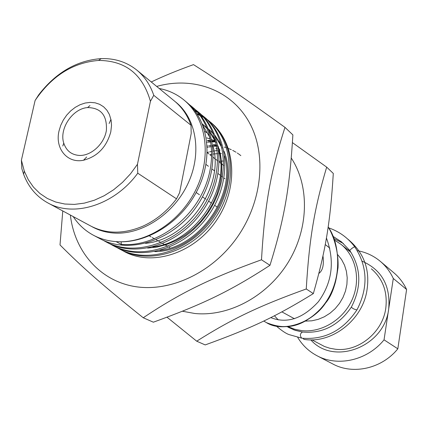 <?xml version="1.0" encoding="UTF-8"?>
<svg xmlns="http://www.w3.org/2000/svg" width="428" height="428" viewBox="0 0 428 428"><rect width="100%" height="100%" fill="white"/><g stroke="black" fill="none" stroke-linecap="round" stroke-linejoin="round"><path stroke-width="0.64" d="M79.367 155.45C71.487 154.866 66.276 150.747 63.751 143.091C59 128.791 72.551 108.594 87.585 107.572C101.008 107.813 107.268 115.464 106.369 130.535C104.245 143.969 91.18 155.969 79.367 155.45M406.6 289.489L397.826 348.815L384.039 339.832L393.295 278.468L406.6 289.489C403.534 282.962 399.324 277.424 393.969 272.882L380.337 261.369C373.607 255.762 365.929 252.194 357.3 250.653M297.722 337.435C302.462 345.326 308.888 351.425 317.004 355.732L332.824 363.987C353.1 375.035 381.776 368.679 397.826 348.815M393.295 278.468C390.154 271.737 385.837 266.034 380.337 261.369M349.302 249.909L347.911 249.904M281.881 311.873L294.443 318.737M305.48 321.112L311.851 320.807L318.197 319.358L324.322 316.795L330.031 313.2L335.156 308.674L339.522 303.356L343.005 297.412L345.492 291.029L346.905 284.406L347.21 277.751L346.396 271.261L344.503 265.141L341.587 259.571L337.751 254.719M317.004 355.732C337.826 367.085 367.417 360.43 384.039 339.832M287.857 326.591L294.71 329.25L302.018 330.662C321.738 332.754 343.186 319.689 352.062 299.814C361.018 279.971 356.112 256.415 341.057 244.377L334.359 239.996M274.434 315.757L278.264 319.903M322.969 255.928C324.108 264.691 322.776 270.501 318.972 273.358L318.887 273.374M179.583 192.728L176.523 198.833L137.763 173.201L137.463 164.293L150.426 101.313L153.764 95.316L190.995 125.238L191.204 133.52L179.583 192.728M153.764 95.316C150.249 84.942 144.627 76.558 136.896 70.165C126.736 62.039 114.822 58.192 101.152 58.62C76.831 60.423 56.031 72.471 38.755 94.77L35.107 100.462L21.4 160.19L21.844 168.648L23.588 174.196C28.371 187.004 36.444 196.575 47.818 202.899C73.766 217.761 114.602 205.039 137.763 173.201M137.463 164.293L130.508 173.821L122.515 182.365L113.677 189.722L104.213 195.719L94.353 200.224L84.337 203.134L74.402 204.402L64.778 204.022L55.688 202.021L47.321 198.464L39.863 193.451L33.464 187.122L28.248 179.632L24.305 171.147L21.4 160.19M35.107 100.462C51.842 75.868 73.011 62.525 98.606 60.439C125.383 60.573 142.658 74.194 150.426 101.313M136.896 70.165L174.603 101.158C182.061 107.332 187.523 115.357 190.995 125.238M176.523 198.833C167.129 211.191 155.867 220.329 142.733 226.251C123.746 234.186 106.433 234.116 90.784 226.048L47.818 202.899M59.059 130.797L60.76 125.286L63.333 120.011L66.688 115.148L70.7 110.879L75.232 107.353L80.116 104.7L85.188 103.025L90.254 102.383L95.134 102.816L99.649 104.304L103.624 106.807L106.914 110.242L109.386 114.474L111.103 120.204L111.521 125.474L110.788 131.894C106.545 147.136 97.45 156.584 83.514 160.238C67.126 163.715 54.698 148.265 59.059 130.797M214.278 140.662L211.716 139.555M210.367 139.041L206.745 137.891M204.825 131.326L206.531 132.648M122.162 250.294C150.148 267.661 194.462 254.104 217.114 219.452C240.113 185.024 235.1 139.132 208.061 120.375M70.369 215.049C74.461 250.803 98.954 279.933 133.504 286.321C167.99 292.693 209.613 274.428 235.154 240.156C262.091 204.113 267.398 155.102 249.299 122.462C231.216 89.719 193.114 76.12 156.685 86.435M143.246 317.758L153.363 322.193C203.327 304.062 229.906 291.286 269.977 265.317C284.545 218.13 289.596 188.497 292.88 134.9L284.989 127.373C270.726 171.478 264.761 204.156 261.487 259.78C209.105 278.714 180.038 293.169 143.246 317.758C102.79 285.439 82.674 267.682 60.011 244.944L62.777 210.956M151.271 81.978C163.261 76.2 177.342 70.417 193.51 64.623C220.532 81.764 242.756 96.937 284.989 127.373M269.977 265.317L261.487 259.78M219.334 161.281L220.559 161.174M221.479 161.11L223.582 161.03M220.003 150.292L219.473 150.33M217.413 150.517L214.845 150.849M213.995 150.982L213.262 151.105M211.812 151.378L209.677 151.844M208.725 152.074L207.216 152.47M182.398 311.236L194.751 313.483C228.589 316.945 267.019 296.534 287.937 262.744C308.893 228.969 309.749 186.094 291.281 158.082M196.714 341.196L205.205 344.92C251.049 328.33 275.766 316.741 313.339 293.597C325.82 249.899 330.255 222.501 333.294 173.442L326.682 167.134C314.446 208.249 309.3 238.23 306.255 288.975C258.394 306.234 231.527 319.197 196.714 341.196L167.016 317.212M292.426 142.62L326.682 167.134M313.339 293.597L306.255 288.975M216.787 146.135L213.818 146.349M211.507 146.617L209.035 147.002M208.152 147.168L207.206 147.355M207.147 146.082L207.949 145.937M208.816 145.793L211.384 145.434M214.931 141.877L212.432 141.909M210.913 141.984L208.024 142.23M207.211 142.326L206.863 142.369M207.719 141.085L208.013 141.058M212.256 140.833L214.407 140.839M119.391 248.925L121.065 249.808C149.591 265.285 192.284 251.68 214.835 218.729C237.684 185.987 234.913 142.128 210.731 122.419L209.292 121.204C233.501 140.967 236.261 184.891 213.369 217.745C190.733 250.771 147.976 264.424 119.385 248.93L116.839 247.502M210.239 122.012L207.778 120.118M206.986 119.562L204.536 117.968M203.658 117.438L201.026 116.004M200.122 115.555L197.281 114.287M196.746 113.474L199.555 114.79M200.438 115.244L203.022 116.71M203.889 117.245L206.264 118.85M207.04 119.412L209.297 121.199M113.607 245.875L114.303 246.25C143.032 261.824 186.068 248.026 208.891 214.738C231.971 181.622 229.248 137.404 204.932 117.545L204.311 117.037M203.996 116.78L201.85 115.159M201.026 114.581L198.555 112.992M197.72 112.5L195.024 111.05M194.419 110.264L197.099 111.783M197.923 112.291L200.39 113.95M201.219 114.554L203.455 116.325C227.819 136.184 230.537 180.536 207.371 213.722C184.516 247.106 141.347 260.957 112.596 245.335L110.044 243.901M104.031 240.664L106.866 242.307M106.379 242.066L107.401 242.606C136.302 258.303 179.755 244.302 202.797 210.651C226.155 177.203 223.475 132.546 198.999 112.596L197.501 111.334C222.02 131.326 224.663 176.074 201.262 209.618C178.134 243.366 134.611 257.389 105.652 241.686L103.084 240.242M198.271 111.997L195.88 110.183M195.12 109.648L192.536 107.984M191.846 107.214L194.387 108.921M195.125 109.461L197.495 111.334M189.08 104.4L191.418 106.24C212.887 123.976 218.275 160.896 202.332 193.001C186.544 225.176 151.801 247.004 121.365 244.447L116.079 241.611C146.21 243.917 180.782 221.581 196.334 188.796C212.021 156.06 206.28 118.433 184.217 100.216C176.924 94.181 168.573 90.265 159.168 88.473M73.193 216.568C78.42 224.593 85.209 230.836 93.555 235.304C100.419 238.91 107.926 241.012 116.079 241.611C146.692 244.158 181.686 222.121 197.618 189.7C213.711 157.338 208.34 120.166 186.769 102.351L186.303 101.96M221.351 153.54L220.281 153.54M219.452 153.55L219.088 153.561M217.691 153.625L215.332 153.812M214.428 153.909L213.363 154.048M211.849 154.278L209.886 154.636M219.671 149.57L219.243 149.543M219.345 148.901L219.04 148.874M217.194 148.757L215.733 148.714M240.836 155.599L238.562 153.893M238.096 153.566L237.294 153.031M236.058 152.245L235.748 152.058M235.234 151.753L232.704 150.378M231.286 149.693L229.403 148.869M228.809 148.634L227.744 148.227M226.573 147.81L225.861 147.58M225.224 147.376L224.315 147.109M216.691 145.595L213.535 145.327M216.573 144.964L213.331 144.643M215.209 141.93L212.267 141.449M210.795 141.272L207.708 141.042M214.733 141.272L212.026 140.801M210.678 140.619L207.51 140.336M154.834 251.621C200.229 251.755 240.873 191.359 223.935 151.052M221.388 145.135L215 135.419M213.235 133.429L208.784 129.261M159.965 250.428C200.989 245.966 235.844 194.216 224.695 155.979M222.116 148.093L215.289 136.19M213.422 133.916L208.441 128.994M206.922 127.747L205.365 126.581M204.819 126.19L202.647 124.767M147.66 248.085L157.13 247.036L166.626 244.527L175.94 240.616L184.848 235.352L193.162 228.857L200.7 221.292L207.28 212.818L212.748 203.621L217.001 193.927L219.955 183.96L221.527 173.939L221.704 164.101L220.516 154.652L217.991 145.82M215.423 140.031L209.003 130.417M207.179 128.384L202.99 124.495M152.839 246.924C194.745 242.81 230.585 189.529 218.783 150.688M216.124 142.845L209.287 131.177M207.366 128.86L202.316 123.933M145.525 243.339C188.341 239.653 225.283 184.661 212.716 145.236M210.068 137.666L203.107 125.96M121.135 241.804L121.365 244.447M99.713 238.551L100.355 238.894C129.459 254.676 173.27 240.504 196.591 206.483C220.185 172.666 217.579 127.603 192.948 107.524L191.418 106.24M192.3 106.995L189.786 105.074M205.991 164.443L208.404 166.267M212.138 169.092L214.412 170.809M218.152 173.634L220.308 175.266M221.313 176.026L222.576 176.983M224.047 178.096L224.946 178.776M196.179 192.493L199.427 194.751M202.471 196.864L205.563 199.015M206.612 199.742L207.093 200.079M208.613 201.133L211.576 203.193M214.631 205.312L217.306 207.173M175.4 101.827C196.361 118.107 202.289 152.876 188.047 183.414C173.95 213.989 141.898 235.084 113.885 233.046C105.791 232.474 98.397 230.301 91.71 226.53M303.024 338.323L303.907 339.351C331.663 344.085 362.757 320.058 367.005 289.916C370.118 269.196 363.72 252.274 347.825 239.14M351.49 306.903L351.367 307.095C352.474 308.465 354.256 309.374 356.722 309.835L357.113 309.594M287.167 326.655L294.175 329.972L302.473 332.021C322.359 333.835 338.66 325.526 351.372 307.095L351.367 307.101C361.756 286.953 361.221 268.099 349.778 250.541C351.008 248.919 352.656 247.662 354.71 246.779L354.764 246.828C367.588 266.457 368.369 287.375 357.113 309.588M349.831 250.583L341.507 241.874L349.772 250.508M310.76 339.832C333.663 366.175 384.51 346.91 388.694 308.963C390.652 285.813 381.803 269.886 362.158 261.198M371.36 268.838C382.894 278.762 387.698 291.896 385.783 308.246C382.643 332.572 358.092 352.287 335.268 349.221L329.758 348.231L324.494 346.498L311.835 339.821M288.456 327.393L295.202 330.33L302.473 332.021C299.975 333.599 299.712 335.638 301.687 338.131L302.109 338.216C324.879 339.976 343.176 330.496 357.011 309.765M332.93 236.283L341.507 241.874L332.936 236.299M328.153 227.017C342.454 250.102 340.33 282.4 324.895 303.505C309.476 324.734 283.785 331.887 266.435 322.621L266.355 322.578C282.94 333.166 312.798 322.589 325.521 303.094C339.522 286.883 342.801 247.384 328.164 226.968C333.861 236.031 338.815 252.536 338.018 267.698C335.381 285.128 334.616 288.868 323.889 305.276C302.773 329.052 284.427 329.929 266.435 322.621L263.75 321.032M63.751 143.091L62.804 146.028M87.585 107.572L89.95 105.582M329.838 248.133L325.243 244.554M351.12 252.499L341.057 244.377M293.431 329.699L287.798 326.596M24.305 171.147L23.588 174.196M98.606 60.439L101.152 58.62M109.135 123.521L110.943 119.364M86.675 156.99L83.514 160.238M204.926 117.55L203.455 116.32M114.308 246.244L112.596 245.34M186.769 102.351L184.217 100.216M100.355 238.888L93.555 235.304M223.721 165.524L221.693 163.945M220.698 163.17L219.318 162.094M217.836 160.944L215.862 159.403M214.84 158.611L213.337 157.44M211.812 156.252L209.891 154.754M208.848 153.941L207.211 152.673M169.82 247.609L169.237 247.277M167.642 246.357L165.245 244.982M164.143 244.351L162.779 243.569M161.126 242.623L158.804 241.29M157.675 240.643L156.156 239.771M154.497 238.819L152.202 237.503M151.047 236.845L149.415 235.908M276.344 326.099C281.913 330.855 286.252 333.717 289.355 334.685L301.836 338.179M333.792 238.45L343.416 243.511M354.737 246.79C347.766 237.62 338.874 231.238 328.062 227.643M270.758 317.608C286.931 323.98 302.805 318.678 318.389 301.703C332.283 282.496 334.964 261.251 326.42 237.968"/></g></svg>
